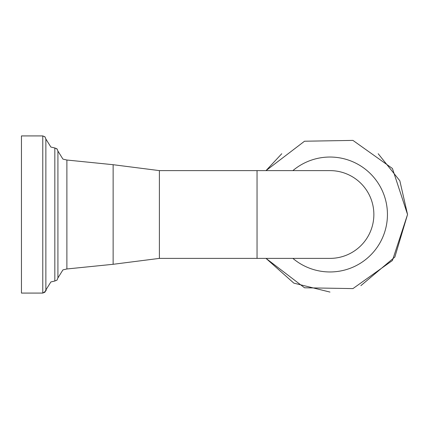 <?xml version="1.0" encoding="UTF-8"?>
<svg xmlns="http://www.w3.org/2000/svg" width="429" height="429" viewBox="0 0 429 429"><rect width="100%" height="100%" fill="white"/><g stroke="black" fill="none" stroke-linecap="round" stroke-linejoin="round"><path stroke-width="0.64" d="M292.884 258.387A57.465 57.465 0 0 0 387.441 214.5A57.465 57.465 0 0 0 292.884 170.613M159.39 258.387L159.39 170.613L113.138 164.704L113.138 264.296L159.39 258.387L257.041 258.387L257.041 170.613L329.976 170.613A43.887 43.887 90 0 1 373.863 214.5A43.887 43.887 90 0 1 329.976 258.387A43.887 43.887 90 0 0 373.863 214.5M57.92 151.067L57.92 277.933L62.94 269.884L66.881 268.972L66.881 160.028L62.94 159.116L57.92 151.067L56.998 148.863L54.826 147.973L57.277 149.179M57.92 214.5L57.92 277.933L57.03 280.105L54.826 281.027L54.826 147.973L50.885 147.061L45.865 139.012L45.865 289.988L44.943 292.192L42.777 293.077L42.777 135.923L45.066 136.937M45.865 139.012L44.943 136.808L42.777 135.923L21.45 135.923L21.45 293.077L42.777 293.077C45.656 291.307 46.686 290.277 45.865 289.988L50.885 281.939L54.826 281.027M329.976 258.387L257.041 258.387L266.012 258.387L304.536 287.784L352.949 288.594L392.428 260.516L407.55 214.5L394.846 257.041L360.869 285.655M113.138 264.296L66.881 268.972L113.138 264.296M329.976 292.074L293.844 283.14L266.012 258.387M378.196 153.732L399.833 180.77L407.55 214.5L392.428 168.479L352.933 140.401L304.526 141.221L266.012 170.613L281.756 153.732M159.39 170.613L257.041 170.613M113.138 164.704L66.881 160.028M45.865 214.5L45.865 289.988"/></g></svg>
